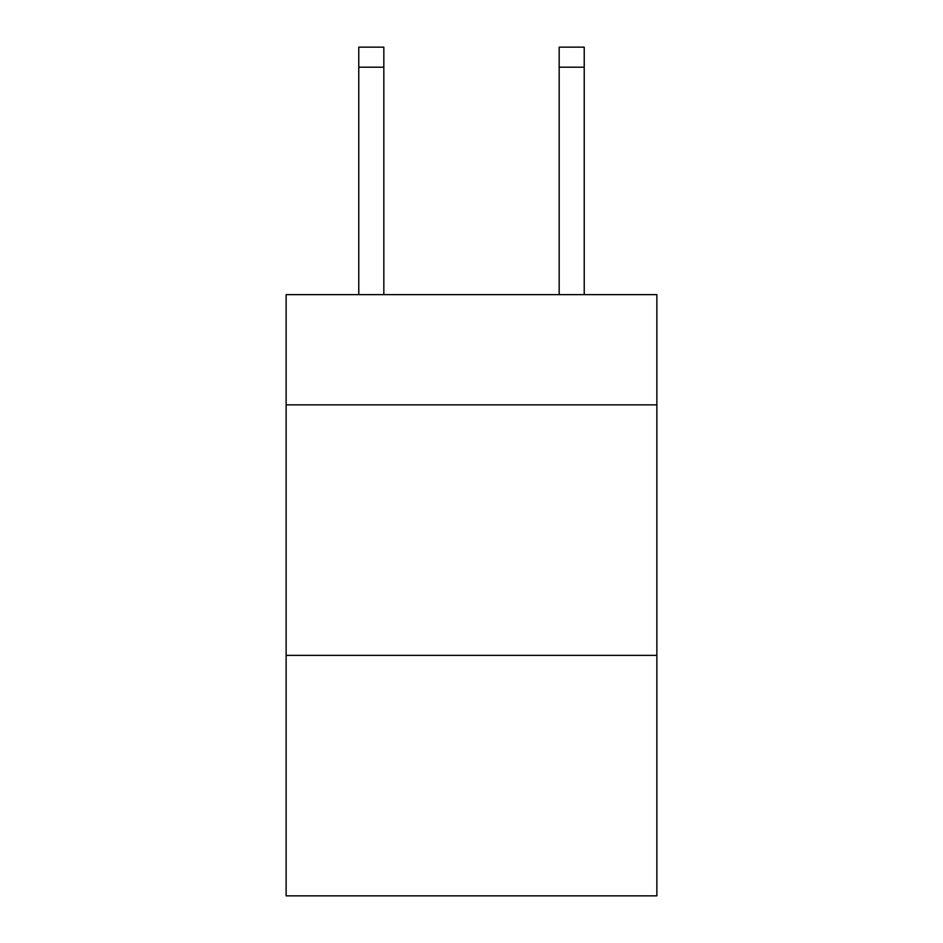 <?xml version="1.0" encoding="UTF-8"?>
<svg xmlns="http://www.w3.org/2000/svg" width="943" height="943" viewBox="0 0 943 943"><rect width="100%" height="100%" fill="white"/><g stroke="black" fill="none" stroke-linecap="round" stroke-linejoin="round"><path stroke-width="1.41" d="M656.87 404.865L656.87 294.64L286.13 294.64L286.13 404.865L656.87 404.865L656.87 895.85L286.13 895.85L286.13 404.865M656.87 655.373L286.13 655.373M383.825 294.64L383.825 67.189L358.776 67.189L358.776 47.15L383.825 47.15L383.825 67.189M358.776 294.64L358.776 67.189M584.224 294.64L584.224 47.15L559.175 47.15L559.175 294.64M559.175 67.189L584.224 67.189"/></g></svg>
